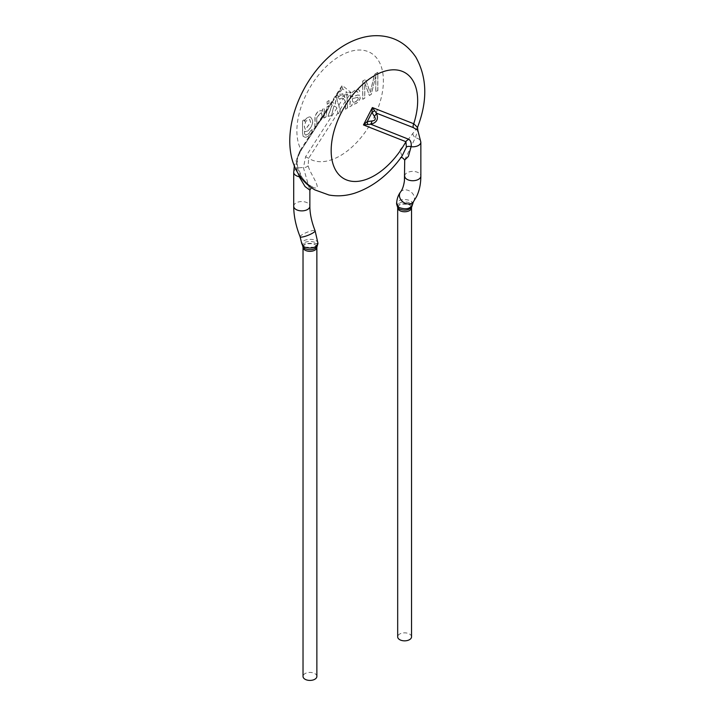 <?xml version="1.0" encoding="UTF-8"?>
<svg xmlns="http://www.w3.org/2000/svg" width="715" height="715" viewBox="0 0 715 715"><rect width="100%" height="100%" fill="white"/><g stroke="black" fill="none" stroke-linecap="round" stroke-linejoin="round"><path stroke-width="0.54" stroke-dasharray="3.58 2.68" d="M314.975 127.002L316.673 125.742L316.745 117.376L321.187 112.47L322.188 116.322L319.623 121.157L321.232 119.879L319.811 121.291L322.367 116.42L321.446 112.613L316.924 117.332L316.861 125.84L314.975 127.002L315.154 116.286C317.263 111.46 319.73 109.797 322.545 111.308L322 110.861M314.823 126.904L314.984 116.223C317.058 111.433 319.525 109.761 322.385 111.209L322.545 109.431L324.279 108.439L324.288 113.444L323.681 115.991L321.643 119.056M323.108 116.59L321.241 119.87M319.954 120.549L319.623 121.157L320.079 120.79M321.178 119.575L321.705 119.101M321.598 118.806L301.247 149.971L321.598 118.806M321.044 119.763L324.118 113.345L324.279 108.439M327.059 106.642L328.98 105.82L326.755 110.012L325.96 116.974L323.806 117.966L324.825 112.997L325.87 111.906L322.93 116.456L326.46 111.29L325.87 111.906L327.059 108.796L327.059 106.642L326.71 111.317L324.887 113.354L323.654 117.868M321.804 110.825L322.385 111.209L322.385 109.332L324.11 108.349M322.188 116.322L316.745 124.741M328.82 105.436L328.578 108.439L326.916 110.199L326.094 117.046L323.958 118.055M329.15 105.623L327.22 106.732M330.956 104.336L326.755 110.021M337.274 94.845L336.059 96.096L335.398 104.059L332.091 102.111L330.804 104.256L332.082 104.873L327.917 116.313L331.465 115.607L333.878 105.874L336.515 107.313L338.231 113.578L340.161 112.452L338.079 113.471L336.89 108.153L305.582 156.746L303.455 167.73L309.845 190.145M335.281 104.015L335.844 95.944L339.804 90.662L331.554 103.416M340.304 89.849L342.19 85.398L342.601 88.758L347.302 92.512L342.682 93.817C339.25 94.818 338.445 94.174 340.251 91.877L342.601 88.758A4.621 3.253 27.2 0 0 340.304 89.849L339.831 90.608M315.664 126.412L300.818 149.364L301.435 149.989C296.975 158.426 297.261 158.131 297.449 166.103L301.587 176.703A4.621 1.573 -33.4 0 0 300.112 176.453M299.21 176.712C294.955 167.676 295.635 158.757 301.247 149.971M336.89 108.153L336.461 107.313M344.121 95.095L346.721 94.568L346.972 95.461L347.517 108.206L345.434 109.225L347.356 108.117L346.873 95.417L351.092 92.512L347.302 92.512A4.621 1.662 -99.7 0 0 347.106 95.283M345.434 109.225L345.39 101.324L343.191 98.411L342.136 98.116L339.321 99.135L337.981 97.088L338.615 96.391L337.015 94.863C336.345 97.892 336.953 101.333 338.821 105.168L340 112.362M305.582 156.746L308.648 158.283A61.168 35.312 120 0 0 379.969 102.343A61.168 35.312 120 0 0 339.509 56.288A61.168 35.312 120 0 0 300.818 149.364C295.429 158.918 295.724 168.141 301.685 177.034C307.843 185.114 313 188.751 317.147 187.938C318.354 183.666 309.434 172.101 308.165 165.8L308.648 158.283L338.079 112.63M328.98 100.529L328.98 103.085L327.059 104.193L327.059 101.646L328.98 100.529L329.061 103.13L327.139 104.247L327.139 101.691L329.061 100.574M304.268 121.425L304.268 119.789L302.508 120.808L302.525 133.16L303.062 136.279L305.135 137.307C307.879 136.806 310.078 135.046 311.731 132.034L312.187 129.531L310.328 130.899L308.621 133.875L305.493 135.072L304.572 133.955L304.438 131.167L305.287 131.578L308.013 130.818C313.259 125.018 313.974 120.379 310.185 116.894L309.604 116.876C307.566 117.108 305.788 118.619 304.268 121.425M304.438 131.167L305.368 131.623L308.094 130.863C313.34 125.062 314.064 120.424 310.265 116.938L309.684 116.92C307.647 117.153 305.868 118.672 304.358 121.47L304.358 119.843L302.597 120.853L302.606 133.213L303.142 136.324L305.216 137.352C307.959 136.851 310.158 135.09 311.82 132.078L312.276 129.576L310.408 130.943L308.817 133.821L305.859 135.189L304.679 134.089L304.519 131.211L305.117 131.551L304.438 131.167M349.733 106.741L351.717 105.597A5.622 3.244 120 0 0 352.111 103.702C353.889 104.515 355.927 103.872 358.224 101.78L360.101 98.545L359.699 95.399L357.572 94.997L352.236 96.936L352.272 95.649L353.094 93.665L355.141 91.994L357.16 91.466L358.036 92.807L359.842 91.046L358.206 89.286L354.801 90.331L351.923 92.619L350.484 95.47L349.733 106.741L351.798 105.65A5.622 3.244 120 0 0 352.191 103.746C353.97 104.56 356.007 103.925 358.304 101.825L360.181 98.599L359.779 95.444L357.652 95.041L352.325 96.99L352.352 95.703L352.969 93.996L354.872 92.253L357.241 91.511L358.117 92.852L359.922 91.091L358.286 89.33L354.881 90.376L352.289 92.36L350.815 94.63L349.814 106.785M359.699 95.399L358.993 94.97L359.699 95.399M375.759 76.237L371.192 94.353L369.315 95.435L364.713 82.877L364.713 98.098L362.702 99.251L362.702 81.063L365.49 79.454L370.138 92.333L374.642 74.163L377.77 72.367L377.77 90.555L375.759 91.717L375.759 76.237L371.273 94.407L369.396 95.488L364.793 82.922L364.793 98.143L362.782 99.305L362.782 81.108L365.571 79.499L370.227 92.387L374.731 74.217L377.851 72.412L377.851 90.608L375.84 91.77L375.84 76.282M340.17 112.452L340.152 109.752L338.856 105.168C337.042 101.441 336.488 98.044 337.194 94.988M337.194 94.979L337.891 92.95L337.015 94.863M337.096 94.702L337.703 93.602M330.804 104.256L332.243 104.962L328.006 116.357L331.51 115.616L333.985 105.927L336.515 107.313M331.054 104.417L332.18 102.156M331.599 103.729L332.287 102.227L335.389 104.068M332.126 102.147L335.853 95.953M340.251 91.877A4.621 2.404 43.4 0 0 338.481 92.262A4.621 2.404 43.4 0 0 338.132 92.95L337.167 94.434M342.682 93.817A4.621 0.465 -110.2 0 0 343.352 96.203L338.615 96.391M343.406 96.257L344.996 97.544L343.406 96.257C341.904 95.113 340.358 95.184 338.749 96.462L337.981 97.088M338.124 97.16L339.411 99.171L343.218 98.411L345.533 101.423L345.595 109.323M338.821 105.168L343.191 98.411L343.602 98.607M343.995 94.916L344.996 97.544M346.73 94.577L344.058 95.015L344.934 97.526M346.641 94.505L346.873 95.417M417.506 127.413L399.757 150.347L402.134 155.986M317.773 243.449C318.425 237.603 300.783 238.247 302.061 243.958M303.115 247.149C298.092 239.614 321.625 239.65 316.781 247.131M316.87 676.426A6.927 3.995 0 0 0 309.944 672.422A6.927 3.995 0 0 0 303.026 676.426M301.685 177.034A4.621 1.573 -33.4 0 0 301.587 176.694C306.708 184.774 314.52 188.108 313.125 187.124L311.338 187.661M308.165 165.8A4.621 2.431 165.3 0 1 303.455 167.73A8.079 4.665 180 0 0 293.704 172.288M404.69 159.99L415.344 137.727L417.864 130.345M412.868 133.598A4.621 2.887 -138.5 0 0 415.344 137.727A8.079 4.665 180 0 1 420.849 142.142M412.483 204.454C413.815 198.305 396.164 197.832 396.789 203.882M397.781 207.565C392.937 200.111 416.461 200.173 411.429 207.582M411.536 636.851A6.927 3.995 0 0 0 404.61 632.847A6.927 3.995 0 0 0 397.683 636.851M357.697 100.18L358.278 98.178L357.679 97.231L352.361 98.715L352.531 101.369L353.568 102.325L355.596 101.968L357.697 100.18M352.281 98.67L352.638 101.682L354.863 102.191L357.643 100.1L358.197 98.491L357.741 97.249L352.361 98.715M310.694 122.542L309.711 119.441L305.814 121.228L304.358 126.528L305.377 129.54L310.694 122.542M310.605 122.497L309.631 119.396L305.734 121.184L304.277 126.484L305.296 129.495L310.605 122.497M327.059 108.796L324.118 113.345M332.019 102.397L336.89 94.863M347.356 98.277L351.092 92.512L342.19 85.398L328.98 105.82M340 109.654L345.39 101.324M293.704 206.215A8.079 4.665 180 0 1 303.455 201.657A8.079 4.665 180 0 1 309.863 206.215M300.112 236.79A8.079 1.591 158.2 0 1 307.012 232.304A8.079 1.591 158.2 0 1 315.109 230.775M316.557 246.157A6.927 3.995 0 0 0 309.05 243.386A6.927 3.995 0 0 0 303.026 247.184M404.69 176.069A8.079 4.665 180 0 1 415.344 171.645A8.079 4.665 180 0 1 420.849 176.069M400.471 192.076A8.079 6.399 -143.3 0 1 410.776 191.772A8.079 6.399 -143.3 0 1 413.422 201.737M411.357 206.876A6.927 3.995 0 0 0 403.975 203.793A6.927 3.995 0 0 0 397.692 207.609A6.927 3.995 0 0 0 397.683 207.77M321.938 117.895L320.07 120.781M324.878 113.301L326.898 110.19M326.701 111.263L328.569 108.439M319.927 120.576L298.459 154.208L294.357 165.862M324.833 112.997L321.893 117.546M336.041 96.087L338.034 93.12M337.721 93.129L339.857 90.573M342.11 98.08L343.584 98.59M304.742 247.238L314.797 247.238M317.987 243.431L301.846 243.985M396.566 203.873L412.707 204.481M400.963 157.595L402.134 155.977"/><path stroke-width="1.07" d="M402.009 156.147L406.388 147.093L405.906 141.704L363.461 124.937L370.754 124.222A4.621 1.645 -88.8 0 0 371.88 121.005C375.304 120.656 376.108 119.074 374.303 116.259A4.621 1.904 139.9 0 0 376.421 113.158C378.771 118.994 376.885 122.685 370.754 124.222L408.971 139.371C410.857 140.873 411.572 143.322 411.098 146.709A8.079 4.665 180 0 0 420.849 142.16A8.079 4.665 180 0 1 420.849 142.16L417.828 130.309L413.306 127.601L376.421 113.158L372.363 107.554L413.735 123.749L417.506 127.413C427.722 100.949 427.177 77.533 415.853 57.164C406.764 43.758 394.519 36.617 379.129 35.75C351.369 34.311 322.903 56.127 305.645 86.086C288.476 116.223 284.981 148.926 296.403 170.349C300.729 178.759 306.905 185.283 314.94 189.922L328.963 195.007C337.355 196.5 345.801 195.928 354.309 193.309C372.81 187.16 388.754 174.71 402.125 155.986M294.357 165.862L293.704 172.306L293.704 206.215A8.079 4.665 180 0 0 296.073 209.513A8.079 4.665 180 0 0 304.876 210.532A8.079 4.665 180 0 0 309.863 206.215L309.863 190.145L305.064 186.57L299.21 176.712A8.079 4.665 180 0 1 293.704 172.306A8.079 4.665 180 0 1 293.704 172.297A8.079 4.665 180 0 1 293.704 172.288M302.061 243.958L304.277 247.015C311.561 249.115 316.066 247.935 317.773 243.466M316.736 247.211C313.688 250.027 309.658 250.491 304.644 248.588L303.151 247.202M316.87 247.345A6.927 3.995 0 0 1 312.598 251.037A6.927 3.995 0 0 1 305.046 250.17A6.927 3.995 0 0 1 303.026 247.345L303.026 676.426A6.927 3.995 0 0 0 305.046 679.25A6.927 3.995 0 0 0 314.841 679.25A6.927 3.995 0 0 0 316.87 676.426L316.861 247.193A6.927 3.995 0 0 0 316.557 246.157M300.112 176.453A4.621 1.573 -33.4 0 0 299.21 176.712M408.971 139.371A4.621 3.763 -54.4 0 0 405.906 141.704A61.168 35.312 120 0 1 335.094 169.151A61.168 35.312 120 0 1 374.41 75.71A61.168 35.312 120 0 1 413.735 123.749A4.621 3.754 111.4 0 0 413.306 127.601M406.388 147.093A4.621 2.771 15.6 0 1 411.098 146.709L408.39 156.415L404.708 160.035L404.431 180.788C403.716 185.936 402.393 189.698 400.471 192.076A8.079 6.399 -143.3 0 0 401.204 200.173A8.079 6.399 -143.3 0 0 401.231 200.209A8.079 6.399 -143.3 0 0 413.422 201.737L416.479 196.741C419.383 190.834 420.84 183.943 420.849 176.069A8.079 4.665 180 0 1 415.862 180.377A8.079 4.665 180 0 1 407.058 179.367A8.079 4.665 180 0 1 404.69 176.069M396.789 203.9L398.899 207.422C405.879 209.906 410.41 208.932 412.483 204.472M411.429 207.582C408.39 210.398 404.359 210.88 399.345 209.03L397.781 207.565M397.683 207.77L397.683 636.851A6.927 3.995 0 0 0 399.712 639.675A6.927 3.995 0 0 0 409.507 639.675A6.927 3.995 0 0 0 411.536 636.851L411.536 207.77A6.927 3.995 0 0 1 407.255 211.461A6.927 3.995 0 0 1 399.712 210.594A6.927 3.995 0 0 1 397.683 207.77L397.692 207.618A6.927 3.995 0 0 0 397.692 207.618M374.303 116.259L371.952 112.389L372.363 107.554L363.461 124.937L367.251 121.586L371.952 112.389A4.621 1.662 159.7 0 0 374.258 110.834M367.447 124.124A4.621 1.233 -107.4 0 0 367.251 121.586L371.88 121.005M309.863 206.215C309.863 213.678 311.606 221.856 315.109 230.775A8.079 1.591 158.2 0 1 310.516 234.243A8.079 1.591 158.2 0 1 301.918 237.076A8.079 1.591 158.2 0 1 300.112 236.79C295.885 226.19 293.758 216.002 293.704 206.215M411.536 207.77L411.509 207.636A6.927 3.995 0 0 0 411.357 206.876M316.843 247.22L317.987 243.44L315.109 230.775M301.837 243.976L300.112 236.79M303.071 247.238L304.742 247.238M314.797 247.238L316.825 247.238M302.061 243.976L303.053 247.211M309.863 190.172L311.338 187.661M420.849 142.142L420.849 176.069M411.5 207.636L413.422 201.737M396.566 203.891C396.816 199.19 398.112 195.249 400.471 192.076M396.566 203.882L397.719 207.645M404.69 160.035L404.69 160.053C402.858 157.729 401.473 156.96 400.516 157.738M417.846 130.353L417.515 127.377"/></g></svg>
